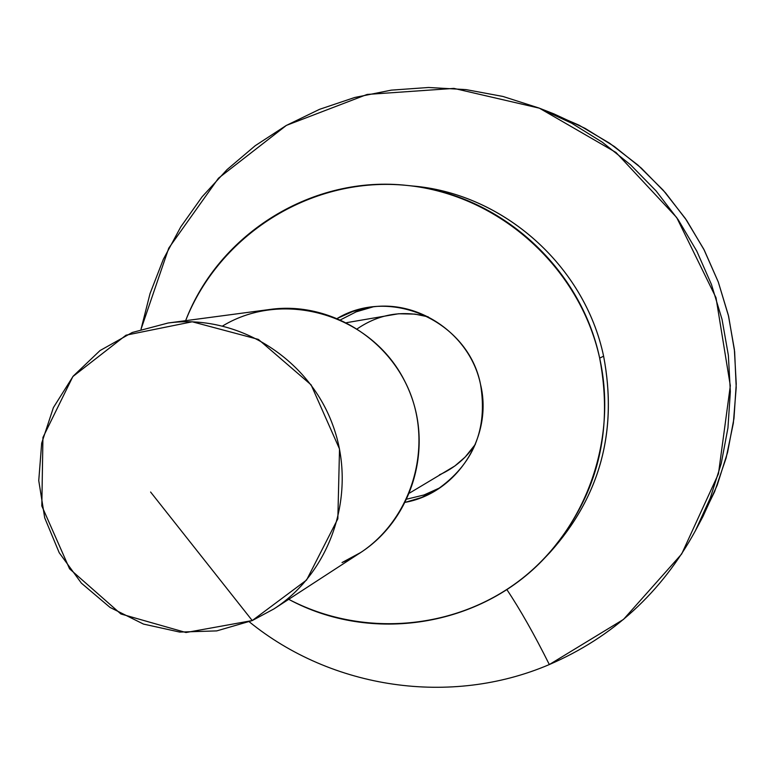 <?xml version="1.0" encoding="UTF-8"?>
<svg xmlns="http://www.w3.org/2000/svg" width="775" height="775" viewBox="0 0 775 775"><rect width="100%" height="100%" fill="white"/><g stroke="black" fill="none" stroke-linecap="round" stroke-linejoin="round"><path stroke-width="1.16" d="M549.33 664.553C450.556 706.8 331.642 688.81 249.279 621.812C331.642 688.81 450.556 706.8 549.33 664.553L623.507 619.399L681.661 554.009L718.454 473.806L730.321 385.756L716.003 297.687L676.701 217.533L615.98 152.462L539.419 108.19L453.947 88.398L367.118 94.443L286.401 125.385L218.482 178.192L168.756 248.136L141.031 329.249L150.04 293.57L163.36 259.247L180.798 226.823L202.13 196.782L227.056 169.599L255.208 145.71L286.188 125.511L319.532 109.333L354.737 97.476L391.268 90.142L428.546 87.488L465.988 89.6L502.994 96.468L538.954 108.016L571.64 123.186L602.359 142.242L630.647 164.91L656.057 190.882L678.222 219.761L696.783 251.119L711.469 284.512L722.048 319.407L728.364 355.308L730.341 391.656L727.948 427.907L721.234 463.528L710.317 497.986L695.369 530.788C661.569 592.526 612.889 637.108 549.33 664.553C534.459 634.744 520.296 609.731 506.821 589.513C520.296 609.731 534.459 634.744 549.33 664.553M695.369 530.788L702.915 516.576L717.156 485.324L727.56 452.484L733.964 418.548L736.25 384.012L734.371 349.399L728.355 315.222L718.28 281.984L704.301 250.199L686.621 220.333L665.512 192.83L641.303 168.097L614.352 146.504L585.077 128.35L553.922 113.886L538.954 108.016M252.253 620.562L150.592 492.018L252.253 620.562L306.561 580.058L337.842 518.795L339.518 448.987L311.095 384.836L258.395 339.411L192.239 321.78L126.034 335.178L72.86 376.553L42.935 437.468L41.821 505.959L69.576 568.831L120.89 613.974L185.99 632.526L252.253 620.562L216.719 630.898L179.722 632.071L143.453 624.069L110.04 607.426L81.404 583.168L59.21 552.72L44.708 517.865L38.75 480.616L41.685 443.145L53.388 407.621L73.199 376.137L100.014 350.571L132.283 332.475L168.127 323.001C236.491 313.613 307.956 357.343 332.64 424.671C357.721 491.844 331.933 571.562 273.914 608.927L252.253 620.562M222.754 325.897C284.222 288.726 371.942 314.921 404.928 381.523C439.008 447.572 408.299 534.556 342.017 562.563L360.569 552.585C410.266 520.567 432.382 452.707 411.079 395.647C390.116 338.462 329.162 301.339 270.582 309.37L168.127 323.001M409.665 492.997L454.886 465.949L465.165 457.056L475.395 444.298C466.327 457.996 454.344 468.168 439.464 474.823M357.314 328.784C379.014 314.001 402.661 310.019 428.236 316.849L414.877 314.108L398.582 313.759L346.638 322.652M546.482 111.087L579.032 125.182L609.663 143.259L637.883 165.056L663.245 190.243L685.323 218.434L703.778 249.172L718.28 281.984L728.626 316.336L734.632 351.685L736.211 387.452L733.353 423.082L726.117 458.006L714.627 491.67L699.089 523.542M410.973 185.874C501.997 192.617 584.447 264.885 603.609 356.171C618.043 432.605 599.356 498.877 547.538 554.968M372.959 306.91L356.2 311.841L340.642 319.765L356.2 311.841L372.959 306.91M406.991 499.1L423.954 494.993L439.89 487.824L423.954 494.993L406.991 499.1M545.183 557.496L549.911 552.507C599.986 496.649 617.888 431.21 603.609 356.171L599.676 358.127C579.167 265.011 495.651 192.258 402.671 185.041C309.661 177.504 219.354 235.048 185.622 320.676C219.015 233.236 313.139 174.666 407.543 185.487C498.645 193.769 580.436 266.629 599.676 358.127C614.178 434.339 596.014 500.795 545.183 557.496C480.558 627.159 370.973 643.957 288.707 599.308C361.198 637.457 453.637 630.618 519.502 580.553C585.28 530.468 618.053 440.917 599.676 358.127L603.609 356.171C584.66 266.096 504.128 194.351 414.383 186.194L407.543 185.487M480.519 384.352C493.326 436.528 457.047 492.948 405.451 502.287L421.629 497.463L436.742 489.868C473.409 464.37 487.998 429.205 480.519 384.352C470.338 334.412 418.374 298.724 369.239 307.413L352.819 311.482L337.396 318.351C390.988 286.217 468.449 321.47 480.519 384.352M273.933 608.917L360.569 552.585"/></g></svg>
